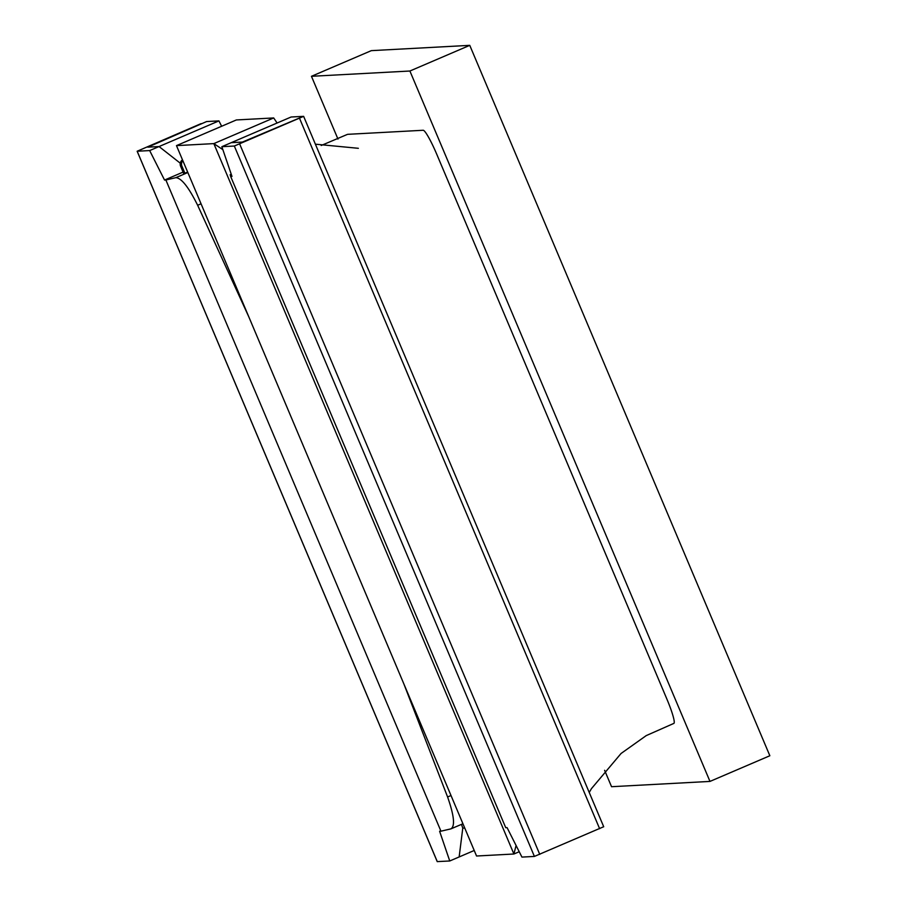 <?xml version="1.0" encoding="UTF-8"?>
<svg xmlns="http://www.w3.org/2000/svg" width="907" height="907" viewBox="0 0 907 907"><rect width="100%" height="100%" fill="white"/><g stroke="black" fill="none" stroke-linecap="round" stroke-linejoin="round"><path stroke-width="1.36" d="M182.829 160.641A5.147 5.102 86.9 0 0 181.899 166.128L184.903 173.237L187.647 172.058M182.5 159.87A5.147 5.102 86.9 0 0 180.595 166.196L183.588 173.305L184.903 173.237M673.958 723.298A26.337 3.163 -113.2 0 0 666.838 698.968L436.777 154.326A26.337 3.163 -113.2 0 0 423.184 130.268L347.71 134.327M149.666 150.573L137.15 151.242L201.105 123.613L147.852 147.161L206.626 121.549L218.927 120.892L159.054 146.549L147.852 147.161L159.054 146.549L180.278 163.203L159.054 146.549L149.666 150.573L164.541 180.051L165.868 179.983L440.949 831.186L439.612 831.254L449.747 860.981L459.146 856.956L462.774 828.136L464.747 828.034M176.48 145.619L213.825 143.612L513.906 854.009L476.56 856.015L176.48 145.619L236.353 119.951L273.687 117.944L213.825 143.612L222.861 149.655M474.225 850.483L459.146 856.956L462.774 828.136L461.493 824.372M218.927 120.892L221.637 126.254M277.1 123.012L273.687 117.944M234.323 146.027L303.63 116.345L291.113 117.003L231.24 142.671L242.441 142.07L303.414 116.345L242.441 142.07L231.24 142.671L221.852 146.696L234.323 146.027L534.404 856.423L521.933 857.092L507.07 827.626L505.732 827.694L230.661 176.491L231.988 176.423L221.852 146.696M516.083 845.494L513.906 854.009L519.223 851.73M469.758 45.35L409.896 71.018L311.452 76.301L371.326 50.645L469.758 45.35L769.85 755.746L709.977 781.415L611.545 786.709L604.618 770.304M409.896 71.018L709.977 781.415M311.452 76.301L337.971 139.066M230.661 176.491L230.151 174.711L231.24 174.246L230.151 174.745M603.665 826.742L534.404 856.423M437.265 861.605L449.747 860.981M248.756 316.724L197.647 205.277C188.701 187.216 181.434 178.01 175.833 177.67L165.868 179.983M440.949 831.186L450.904 828.873C455.246 826.22 454.135 815.597 447.593 796.981L403.83 683.821M462.933 823.76L450.904 828.873M183.078 172.103L164.541 180.051M180.595 166.196L181.899 166.128M299.537 118.318L599.629 828.715M239.675 143.975L539.756 854.383M137.195 151.254L437.287 861.65M451.006 795.518L447.593 796.981M201.059 203.803L197.647 205.277M187.84 172.523L175.833 177.67M673.98 723.344L646.238 735.6L621.068 753.479L591.5 788.58L589.221 792.435M358.356 148.306L315.387 144.179M347.324 134.429L321.225 145.483M303.63 116.345L603.711 826.753M137.15 151.242L437.242 861.639"/></g></svg>
